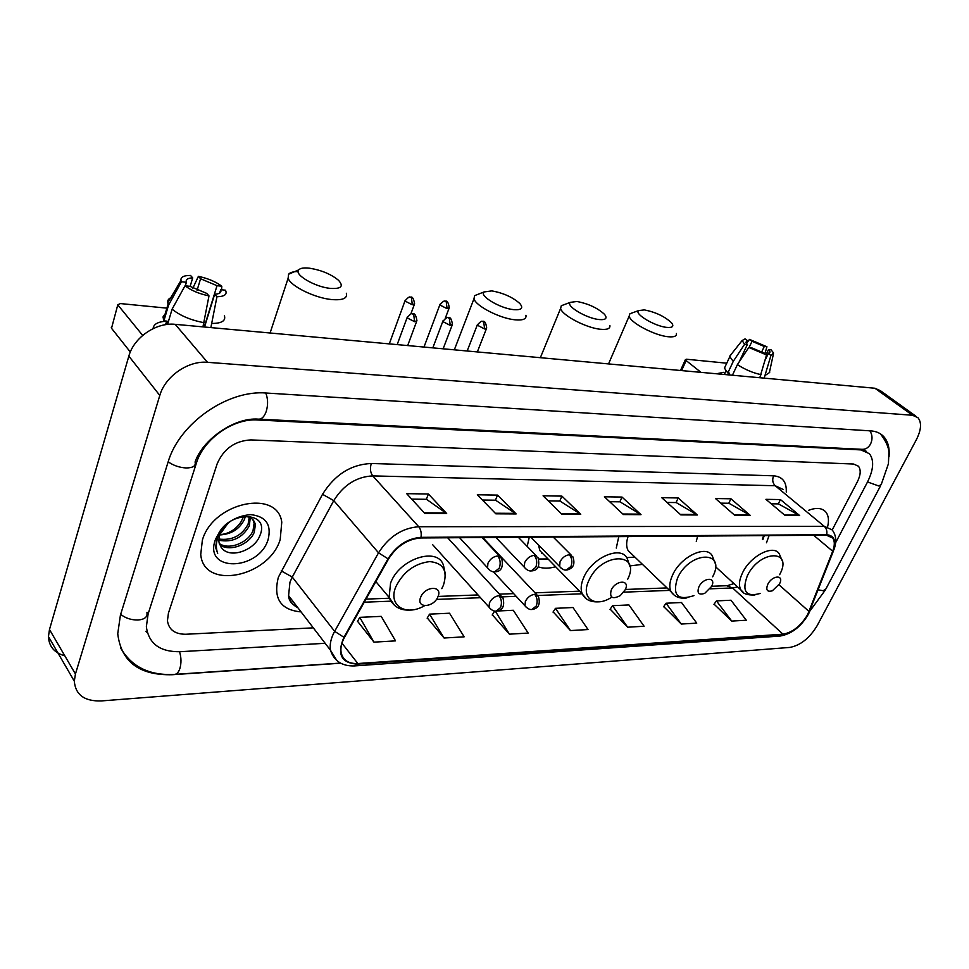 <?xml version="1.0" encoding="UTF-8"?>
<svg xmlns="http://www.w3.org/2000/svg" width="969" height="969" viewBox="0 0 969 969"><rect width="100%" height="100%" fill="white"/><g stroke="black" fill="none" stroke-linecap="round" stroke-linejoin="round"><path stroke-width="1.45" d="M762.349 539.212L763.645 535.627M618.791 536.62L616.272 548.066M629.789 565.92L642.483 564.37M529.256 537.226L527.197 546.431M538.207 566.817C543.221 568.646 549.023 568.609 555.612 566.732M827.732 526.252C829.089 520.28 828.507 515.617 826.012 512.25C822.342 507.926 816.504 507.296 808.485 510.36C816.504 507.296 822.342 507.926 826.012 512.25C828.507 515.617 829.089 520.28 827.732 526.252M280.198 539.551L281.773 522.158C277.582 488.812 213.119 502.172 202.376 540.096L200.74 554.413C203.575 590.642 269.091 577.052 280.198 539.551L281.773 522.158C277.582 488.812 213.119 502.172 202.376 540.096L200.74 554.413C203.575 590.642 269.091 577.052 280.198 539.551M807.577 614.709C800.794 625.962 792.581 632.454 782.964 634.186L357.827 663.535C348.525 663.874 342.965 660.228 341.136 652.597C340.361 647.934 341.476 642.847 344.504 637.348L388.581 558.907C396.83 546.019 407.549 539.043 420.74 537.965L826.4 535.203L832.771 538.074C834.842 541.199 834.818 545.583 832.686 551.228L807.577 614.709M807.94 614.685L833.098 551.131C836.513 540.956 834.37 535.469 826.666 534.706L420.994 537.347C407.464 538.437 396.478 545.595 388.024 558.81L343.934 637.275C336.703 654.281 341.258 663.232 357.597 664.116L782.722 634.647C792.581 632.878 800.988 626.216 807.94 614.685M357.561 621.311L373.961 642.144L395.534 640.872L381.229 616.369L359.778 617.35L357.44 621.529M427.281 617.956L444.068 638.014L464.151 636.839L449.543 613.22L429.546 614.14L427.147 618.174M492.325 614.831L509.415 634.174L528.166 633.06L513.316 610.276L497.376 611.003M714.08 604.184L731.728 621.081L746.287 620.221L730.989 600.235L716.454 600.901L713.947 604.365M663.704 606.594L681.292 624.048L696.747 623.14L681.498 602.512L666.066 603.227L663.571 606.788M610.167 609.174L627.646 627.209L644.094 626.24L628.929 604.935L612.517 605.698L610.034 609.368M553.154 611.911L570.462 630.577L588.013 629.547L572.982 607.515L555.479 608.326L553.02 612.105M168.436 613.123L167.431 620.729C168.848 629.802 175.001 634.307 185.915 634.247L313.314 627.851L185.915 634.247C175.001 634.307 168.848 629.802 167.431 620.729L168.436 613.123L217.177 463.776L168.436 613.123M832.201 529.958L857.323 481.896C860.714 475.028 861.09 469.808 858.449 466.21L853.568 464.03L250.85 439.914C234.922 440.822 223.706 448.78 217.177 463.776C223.706 448.78 234.922 440.822 250.85 439.914L853.568 464.03L858.449 466.21C861.09 469.808 860.714 475.028 857.323 481.896L832.201 529.958M495.837 513.812L477.329 494.771L497.545 495.098L516.138 513.933L495.837 513.812M424.81 513.4L406.689 493.657L428.431 494.008L446.673 513.534L424.81 513.4M680.832 514.89L661.742 497.691L678.215 497.957L697.341 514.987L680.832 514.89M734.647 515.205L715.473 498.538L730.941 498.781L750.115 515.29L734.647 515.205M785.12 515.496L765.922 499.338L780.457 499.568L799.667 515.581L785.12 515.496M561.85 514.2L543.076 495.813L561.911 496.116L580.758 514.309L561.85 514.2M623.37 514.551L604.402 496.782L622.001 497.061L641.018 514.66L623.37 514.551M622.001 497.061L619.845 501.821M609.634 501.688L619.978 501.821L641.018 514.66M561.911 496.116L559.779 501.034M548.26 500.888L559.912 501.046L580.758 514.309M780.457 499.568L778.289 503.892M771.227 503.795L778.422 503.892L799.667 515.581M730.941 498.781L728.761 503.25M720.766 503.141L728.894 503.25L750.115 515.29M678.215 497.957L676.059 502.56M667.011 502.439L676.192 502.56L697.341 514.987M428.431 494.008L426.348 499.301M411.68 499.108L426.469 499.301L446.673 513.534M497.545 495.098L495.438 500.198M482.441 500.028L495.559 500.198L516.138 513.933M570.462 630.577L555.479 608.326M627.646 627.209L612.517 605.698M681.292 624.048L666.066 603.227M731.728 621.081L716.454 600.901M509.415 634.174L495.292 611.1M494.626 611.136L492.191 615.036M444.068 638.014L429.546 614.14M373.961 642.144L359.778 617.35M835.629 542.676L867.425 482.174C873.626 469.723 874.292 460.227 869.423 453.71L860.896 449.907L257.512 419.989C233.311 418.172 203.478 439.078 196.368 463.182L148.112 613.946L146.355 626.81C148.754 643.707 159.994 652.004 180.077 651.713L325.16 643.295M75.437 674.024L74.31 681.183C75.485 694.821 84.46 701.399 101.236 700.938L789.796 647.425C800.442 645.427 809.551 638.196 817.121 625.732L916.371 439.696C921.325 429.836 921.834 422.496 917.922 417.651L912.483 415.265L207.511 362.321C188.277 360.395 165.105 376.372 159.8 395.437L75.437 674.024L49.48 629.523L48.45 636.585C48.947 646.505 54.409 652.924 64.826 655.831M915.79 416.125L880.421 390.701L874.91 388.242L175.195 324.336C156.288 322.144 133.795 337.478 128.841 356.144L49.48 629.523M889.058 456.581C889.736 448.053 887.992 441.416 883.801 436.68C880.591 433.191 876.242 431.253 870.756 430.878L266.511 393.051C227.836 389.502 179.071 423.392 167.988 462.383L120.435 615.061L117.733 633.774C121.234 661.912 139.451 675.55 172.397 674.715L340.7 663.208M145.859 631.34L147.361 632.709M762.385 539.236L763.693 535.627M723.734 372.314L716.454 373.768L723.734 372.314M680.492 370.485L685.398 359.644L686.415 359.22L726.762 363.193M685.398 359.644L686.137 360.565L681.595 370.582M701.011 372.362L686.137 360.565M749.11 347.483L752.029 341.294L764.275 346.478L761.513 352.316M766.104 354.618L768.49 349.603L770.064 351.977L768.32 353.455L765.195 360.008M739.129 362.006L747.305 344.589L744.58 344.286L733.242 361.413L727.828 372.98L729.645 373.138L728.821 374.894M727.828 372.98L724.449 368.135L725.406 366.1M764.178 378.128L770.936 355.417L768.32 353.455M769.665 372.459L765.631 375.1M766.552 354.945L748.783 347.447L751.508 347.75L763.935 352.995L766.552 354.945L759.793 377.728M761.246 374.688C753.167 373.004 745.209 369.649 737.397 364.623L748.783 347.447M732.419 375.221L737.397 364.623M733.242 361.413L729.814 356.64L731.111 354.448M768.49 349.603L771.154 349.894L773.601 353.043L770.936 355.417M744.58 344.286L742.145 340.519L745.088 338.884L747.644 340.797L746.372 343.511M747.305 344.589L745.803 342.311L747.644 340.797M752.029 341.294L749.473 339.392L746.409 343.559M749.473 339.392L766.939 346.769L764.275 346.478M764.916 353.721L766.939 346.769M644.373 309.898L638.607 310.589C633.811 313.726 654.862 326.347 666.781 327.389C672.668 327.861 674.242 326.323 671.505 322.762C664.637 316.415 655.589 312.127 644.373 309.898M676.41 333.493C676.786 336.207 674.049 337.285 668.21 336.74C654.584 335.589 629.765 322.386 629.184 316.064L629.874 313.774L632.842 312.684M767.775 584.331C765.631 590.036 767.157 592.192 772.329 590.799L779.488 583.895C784.611 574.544 772.329 574.92 767.775 584.331M697.692 536.075L696.275 541.368M576.918 301.492L570.293 302.352C565.424 305.792 586.487 318.426 599.133 319.552C605.879 320.073 607.66 318.304 604.45 314.271C597.461 307.924 588.28 303.66 576.918 301.492M609.876 325.487C610.373 328.624 607.26 329.884 600.538 329.266C586.221 328.031 561.535 315.046 560.627 308.36L561.293 305.732L564.757 304.436M698.879 586.899C696.796 593.149 698.758 595.293 704.742 593.343L711.609 586.427C716.757 576.676 703.409 577.088 698.879 586.899M628.069 536.56C626.156 542.228 626.18 546.916 628.13 550.61L632.224 554.534M626.652 557.611L634.901 557.102M491.816 290.894L483.967 291.972C479.061 295.811 500.125 308.421 513.643 309.644C521.613 310.213 523.66 308.166 519.796 303.491C512.662 297.192 503.335 292.989 491.816 290.894M525.937 315.3C526.639 319.019 523.006 320.521 515.024 319.818C499.871 318.474 475.331 305.792 473.998 298.694L474.628 295.642L478.759 294.019M611.197 590.169C609.392 597.764 612.42 599.581 620.281 595.596L625.296 589.649C630.456 579.401 615.666 579.85 611.197 590.169M538.558 545.05L539.83 550.586L545.038 555.915M538.764 559.016L548.006 558.956M542.495 553.311L541.598 553.299M309.656 268.219C303.975 267.553 300.317 268.11 298.706 269.891C293.813 274.53 314.852 286.945 330.235 288.387C341.245 289.065 343.995 286.364 338.496 280.283C331.083 274.191 321.478 270.169 309.656 268.219M346.357 293.268C347.617 298.379 342.675 300.463 331.519 299.542C314.634 297.967 290.434 286.037 288.132 278.224L288.58 274.227C290.131 272.434 293.328 271.538 298.149 271.538M420.679 597.267C415.713 608.665 433.833 607.866 437.988 596.625C443.087 585.3 424.919 585.845 420.679 597.267M153.126 328.612C153.477 324.155 157.983 321.672 166.632 321.175C157.983 321.672 153.477 324.155 153.126 328.612M117.806 304.763L111.52 328.273L117.806 304.763L120.459 303.576L166.874 308.142M142.673 335.407L118.048 305.174M111.52 328.273L130.306 352.001M111.265 327.861L111.52 326.965M197.07 290.3L200.583 278.757L217.02 285.698L204.241 326.989M219.612 293.147L220.714 289.755C221.647 292.481 219.636 293.97 214.67 294.237L204.52 327.013M185.333 285.819L186.387 282.306L181.445 281.749L168.582 305.065L163.882 320.848L167.14 321.151L166.111 324.615M163.882 320.848L163.01 316.936L165.166 313.908M210.867 327.595L216.947 296.744L214.67 294.237M224.396 315.712C225.934 320.739 221.853 323.319 212.163 323.464M208.989 295.896C199.19 293.849 191.196 290.482 185.031 285.782L189.985 286.327L206.724 293.389L208.989 295.896L202.933 326.88M204.217 322.725C190.857 320.218 180.149 315.7 172.107 309.159L185.031 285.782M167.54 324.433L172.107 309.159M168.582 305.065L167.722 302.885C167.237 299.99 169.018 297.992 173.088 296.889M220.678 289.683L225.474 290.203C227.449 294.37 224.602 296.55 216.947 296.744M181.445 281.749L180.961 280.477C180.513 277.122 183.698 275.438 190.505 275.438L192.698 277.873L190.118 286.424M186.387 282.306C185.515 279.544 187.623 278.067 192.698 277.873M200.583 278.757L198.379 276.347L192.855 288.205M198.379 276.347C207.923 278.382 215.736 281.676 221.804 286.23L217.02 285.698M221.55 289.779L221.804 286.23M245.339 516.416L244.418 519.469C239.488 529.195 231.216 534.355 219.6 534.936M243.728 516.392L240.954 521.964C235.661 529.728 228.575 533.967 219.684 534.682M250.268 517.7L249.324 525.767C242.48 537.952 232.294 542.773 218.764 540.23M249.215 517.228L248.1 524.181C241.753 535.784 231.991 540.726 218.788 539.03M221.647 547.86C229.786 559.198 254.266 550.44 259.68 536.075C271.453 510.36 226.794 509.827 217.117 537.056L215.627 547.533L217.698 553.372C215.784 548.163 215.942 542.543 218.17 536.535L227.763 523.539L219.648 534.791L218.897 541.913L220.956 547.025M227.763 523.539L230.561 521.237M240.736 516.743C249.094 515.629 253.975 518.318 255.38 524.81L254.278 532.126C249.784 544.505 228.854 552.681 219.539 544.433M252.836 519.554L254.132 523.212L253.042 530.54C248.658 542.41 229.047 550.719 219.224 543.464M268.098 539.636C271.756 524.689 265.93 516.344 250.62 514.6C233.953 516.174 222.167 524.641 215.251 540.012C203.587 572.473 258.65 571.056 268.098 539.636M782.964 634.186L732.6 587.953L737.603 586.911M301.08 611.911C280.562 609.973 272.992 598.43 278.369 577.258L322.532 494.299C334.753 474.677 351.008 464.417 371.297 463.497L773.601 475.815C782.492 476.578 786.707 481.968 786.271 492.01M343.934 637.275L334.644 631.34L292.275 577.064L289.973 582.163L288.58 595.632C289.755 601.192 292.856 605.225 297.871 607.733M833.485 550.828L809.466 611.391M420.994 537.347C421.624 532.974 420.873 529.437 418.729 526.736L824.231 526.312C826.509 528.444 827.32 531.242 826.666 534.706M388.024 558.81L378.528 552.814C388.823 536.681 402.232 527.996 418.729 526.736L372.75 475.9C356.531 476.724 343.547 484.96 333.772 500.622L292.275 577.064L281.228 570.874M783.231 489.49L775.212 485.735L824.231 526.312L832.141 529.886C836.162 534.973 836.804 541.489 834.043 549.423L833.098 551.131M336.776 660.507L330.477 650.223C329.533 644.433 330.926 638.135 334.644 631.34L378.528 552.814L333.772 500.622L322.532 494.299M357.597 664.116L354.618 665.909C342.166 666.333 334.111 661.112 330.477 650.223L288.58 595.632C288.762 600.538 291.633 604.281 297.217 606.873M355.017 665.873L779.512 636.112L782.722 634.647M773.601 475.815C772.051 479.74 772.584 483.046 775.212 485.735L372.75 475.9C370.303 472.545 369.819 468.415 371.297 463.497M357.827 663.535L341.96 643.162M364.259 602.197L390.64 601.18M436.425 599.411L480.491 597.703M502.293 596.856L516.174 596.323M537.843 595.487L582.054 593.779M623.77 592.156L669.603 590.387M710.12 588.825L732.6 587.953L726.617 585.712M809.054 611.5L778.991 584.779M832.686 551.228L813.681 535.288M766.467 542.785L769.095 535.591M622.788 514.018L640.303 514.127M680.25 514.369L696.638 514.466M734.054 514.696L749.412 514.793M784.539 514.999L798.953 515.096M561.281 513.643L580.056 513.752M495.268 513.243L515.447 513.364M424.265 512.807L445.994 512.94M120.483 647.692C131.372 666.805 149.383 675.708 174.493 674.4C176.733 674.303 178.502 672.413 179.81 668.731C181.457 663.135 181.36 657.479 179.519 651.737M120.653 614.358C125.498 618.174 131.263 620.063 137.949 620.027C144.696 619.421 147.676 616.974 146.913 612.687M168.17 461.777C173.33 465.495 179.35 467.567 186.218 467.966C193.122 467.857 196.065 465.871 195.072 461.983C202.545 439.841 234.171 417.082 258.553 419.153C261.751 419.274 264.307 416.706 266.221 411.474C268.183 404.848 268.025 398.695 265.748 393.002M869.908 430.817C872.475 434.936 872.694 439.332 870.562 444.008C868.466 447.702 865.632 449.471 862.047 449.325L866.504 451.384M880.966 434.56C886.114 441.416 888.755 447.375 888.888 452.45L888.428 463.739L881.221 484.573L878.701 485.953L867.534 481.968M880.7 485.566L825.879 588.97L823.214 590.739L818.187 589.83M128.841 356.144L159.8 395.437M175.195 324.336L207.511 362.321M874.91 388.242L912.483 415.265M147.034 612.299L148.112 613.946M195.193 461.668L196.368 463.182M256.749 419.105L257.512 419.989M860 449.228L860.896 449.907M779.621 574.702C793.72 549.132 759.902 549.532 747.353 575.719C741.648 591.429 745.912 597.34 760.156 593.464M782.262 560.93L779.318 553.953C773.795 543.984 750.551 555.709 742.569 572.764C739.117 579.959 738.56 585.688 740.897 589.927L743.514 592.556M712.651 576.809C726.847 550.186 690.049 550.622 677.573 577.912C672.074 595.087 677.537 600.998 693.974 595.62M715.11 563.183L712.324 555.952C706.631 544.384 680.832 556.46 672.68 574.823C669.47 581.788 668.961 587.456 671.142 591.865L674.279 595.232M627.585 579.486C641.841 551.506 601.095 551.991 588.777 580.71C580.237 598.261 595.16 608.338 611.778 597.146M629.826 566.211L627.331 558.762C621.626 544.869 592.095 557.26 583.75 577.451C580.891 583.992 580.407 589.515 582.308 594.033L586.184 598.588M441.791 588.643L443.402 585.288C447.92 570.838 443.366 562.941 429.727 561.596C414.611 563.473 403.31 571.867 395.824 586.778C387.782 605.54 405.866 616.781 424.567 605.71M445.231 573.503L443.632 566.078C438.933 546.019 399.204 558.326 390.555 583.168L389.114 597.401L394.722 605.601M493.354 571.758L524.968 605.782C527.427 608.593 529.728 609.828 531.896 609.477L536.269 605.988C537.807 601.555 537.286 597.667 534.706 594.324C530.685 594.881 527.572 597.243 525.368 601.398L524.968 605.782L526.324 607.393M532.417 609.453C538.57 608.314 540.569 603.966 538.401 596.407L534.706 594.324M440.071 304.218L439.805 304.944C442.772 301.529 444.553 300.317 445.146 301.298L446.237 301.843L447.109 308.675L449.253 307.767C448.453 302.461 447.084 300.317 445.146 301.298L444.989 301.286M423.986 347.059L439.805 304.944L447.109 308.675M432.453 544.481L489.042 607.163C491.344 610.082 493.73 611.403 496.201 611.124L500.549 607.575C502.087 603.057 501.567 599.096 498.999 595.669C494.832 596.25 491.646 598.648 489.442 602.888L489.042 607.163L490.508 608.968M496.722 611.1C502.79 610.179 504.873 605.807 502.972 597.982L498.999 595.669M405.199 300.257L404.933 301.02C407.925 297.507 409.73 296.26 410.371 297.265L411.45 297.81L412.309 304.763L414.587 303.794C413.69 298.416 412.285 296.248 410.371 297.265L410.214 297.253M389.284 343.886L404.933 301.02L412.309 304.763M477.487 324.397L477.22 325.124C480.224 321.732 482.005 320.521 482.55 321.502L483.713 322.059L484.633 328.963L486.692 328.043C485.941 322.689 484.561 320.509 482.55 321.502L482.38 321.478M530.879 537.214L559.658 566.562C562.032 569.166 564.237 570.329 566.284 570.051L570.959 566.429C572.546 561.935 572.013 558.047 569.348 554.765C565.387 555.249 562.274 557.599 560.034 561.814L559.658 566.562L561.003 568.076M566.817 570.026C573.369 568.488 575.38 564.055 572.836 556.739L569.348 554.765M467.155 351.008L477.22 325.124L484.633 328.963M443.039 320.775L442.76 321.551C445.764 318.05 447.581 316.802 448.199 317.796L449.35 318.377L450.246 325.39L452.438 324.409C451.627 318.995 450.21 316.79 448.199 317.796L448.029 317.784M495.922 537.456L524.302 567.192C526.627 569.929 528.917 571.177 531.182 570.935L535.821 567.24C537.407 562.662 536.874 558.701 534.234 555.358C530.116 555.855 526.93 558.241 524.689 562.541L524.302 567.192L525.767 568.888M531.702 570.911C538.001 570.45 540.084 565.993 537.977 557.538L534.234 555.358M432.804 347.871L442.76 321.551L450.246 325.39M407.319 317.008L407.028 317.844C410.347 313.944 412.2 312.648 412.564 313.968L413.702 314.537L414.599 321.684L416.924 320.63C415.992 315.119 414.538 312.902 412.564 313.968L412.394 313.944M459.609 537.71L487.552 567.822C489.817 570.729 492.204 572.073 494.674 571.855L499.289 568.088C500.864 563.425 500.331 559.379 497.715 555.964C493.439 556.472 490.181 558.919 487.928 563.292L487.552 567.822L489.127 569.736M495.195 571.831C501.312 571.504 503.492 567.022 501.736 558.398L497.715 555.964M397.181 344.613L407.028 317.844L414.599 321.684M808.715 613.583L809.878 611.051M808.231 614.528C800.818 626.919 791.407 634.101 779.972 636.076M832.771 538.074L830.239 535.978M762.821 539.624L764.275 535.627M733.969 583.592L727.247 585.688L711.694 586.269M365.991 599.108L389.356 598.236M438.085 596.432L478.008 594.942M499.447 594.154L513.667 593.622M535.021 592.834L579.51 591.175M625.38 589.467L667.035 587.929M340.446 663.075L174.977 674.363M259.038 419.177L862.047 449.325M825.261 590.145L810.108 610.761M48.45 636.585L74.31 681.183M770.064 351.977L769.519 353.116M725.951 371.018L724.327 374.482M729.814 356.64L724.449 368.135M773.238 354.763L769.531 371.902M742.145 340.519L729.79 356.12M638.607 310.589L629.874 313.774M608.544 363.908L629.184 316.064M715.449 566.659L740.897 589.927C742.666 593.658 747.341 595.341 754.924 594.978M570.293 302.352L561.293 305.732M540.363 357.682L560.627 308.36M628.13 550.61L671.142 591.865C674.763 596.904 679.996 598.927 686.815 597.934M483.967 291.972L474.628 295.642M454.328 349.833L473.998 298.694M539.83 550.586L582.308 594.033C585.446 600.065 591.453 602.621 600.32 601.688M298.706 269.891L288.58 274.227M270.085 333.009L288.132 278.224M375.851 581.57L389.114 597.401C393.329 607.272 401.336 611.403 413.133 609.78M482.804 537.541L536.79 594.687M448.986 308.481L445.231 318.389M447.678 537.783L501.203 596.068M414.308 304.557L410.808 314.077M486.402 328.77L477.329 351.929M553.226 537.068L571.238 555.128M452.148 325.184L443.136 348.804M518.33 537.298L536.22 555.734M416.609 321.466L407.683 345.57M482.065 537.553L499.822 556.363M220.714 289.755L219.672 293.098M166.644 321.102L165.578 324.688M168.085 304.072L163.398 319.843M180.961 280.477L167.722 302.885M249.554 517.361L250.402 518.463M254.132 523.212L255.38 524.81"/></g></svg>
